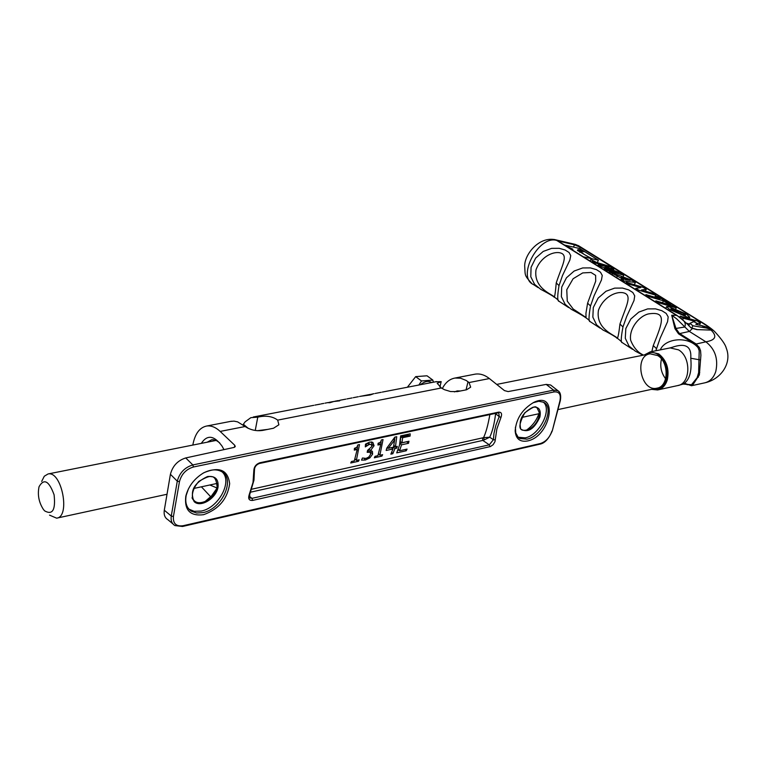 <?xml version="1.0" encoding="UTF-8"?>
<svg xmlns="http://www.w3.org/2000/svg" width="766" height="766" viewBox="0 0 766 766"><rect width="100%" height="100%" fill="white"/><g stroke="black" fill="none" stroke-linecap="round" stroke-linejoin="round"><path stroke-width="1.15" d="M460.481 390.986L457.206 390.919L454.42 391.886M267.679 429.4L257.271 430.693M207.232 442.193L211.608 439.78L213.312 439.722L216.826 440.795L219.718 442.882M217.295 484.189L215.782 483.7M558.96 391.55L557.887 390.679L553.559 390.143L192.841 464.924C184.721 467.404 179.531 472.814 177.281 481.172L171.268 516.035C170.626 520.507 171.843 523.685 174.916 525.572M192.812 445.075C194.899 433.91 199.505 427.562 206.629 426.03C211.11 425.398 215.629 427.198 220.168 431.421L234.798 445.314L235.267 446.607L234.032 447.43L185.736 457.944C177.722 460.481 172.618 465.929 170.416 474.298L164.297 510.223C163.656 514.675 164.853 517.826 167.878 519.674L172.896 523.877M551.597 385.777L550.61 385.001L546.196 384.398L508.136 391.579L504.421 390.583L489.388 378.557C484.715 374.9 479.995 373.425 475.217 374.134L474.345 374.306M442.308 388.592C445.372 382.55 449.604 379.026 455.014 378.04L460.577 378.213L466.207 380.472L469.051 382.55L470.669 387.175L466.58 389.77L457.273 391.618L450.485 391.531L444.433 389.683L441.34 387.989L437.195 383.278L441.187 381.631L435.643 381.774M248.27 428.366L243.358 424.249L245.13 421.836L250.855 417.661L257.769 417.144C265.888 415.287 272.533 416.283 277.685 420.122L278.881 424.785L273.5 428.242L262.556 430.425C256.275 431.306 250.463 430.004 245.13 426.518L237.623 421.875L234.023 421.128L230.576 421.396M527.496 440.967C551.137 436.314 558.921 389.99 533.653 402.456C522.345 409.197 516.179 418.657 515.154 430.856C515.805 438.861 519.923 442.231 527.496 440.967M203.584 514.695C218.75 509.285 227.445 498.963 229.666 483.729C227.885 469.922 219.277 466.255 203.852 472.727C194.373 478.444 188.35 486.286 185.784 496.253C184.261 510.213 190.198 516.361 203.584 514.695M398.962 450.025L397.937 450.245M406.832 441.695L399.9 443.399M408.307 434.245L408.249 435.299L400.742 436.898L400.273 440.977M406.248 450.772L396.721 452.869L399.546 445.075L400.647 435.883L410.193 433.843L410.088 436.103L402.581 437.712L401.968 442.748L408.967 441.235L408.537 443.303L401.537 444.816L399.565 450.743L407.062 449.096L406.248 450.772L405.281 449.489M398.32 449.259L399.565 450.743M399.881 443.495L401.537 444.816M406.784 441.905L408.537 443.303M400.197 441.542L401.968 442.748M400.742 436.898L402.581 437.712M408.249 435.299L410.088 436.103M357.55 446.262L357.004 450.925M357.645 460.155L358.469 461.285L350.751 462.98L351.441 461.515L354.323 460.883L357.176 449.489L354.409 448.685M355.615 459.523L354.811 459.696M355.118 458.901L356.362 460.433L359.168 459.82L358.469 461.285M357.176 449.489L354.294 450.111L354.438 448.359L356.879 447.287L357.827 444.95L359.474 444.596L356.362 460.433M369.471 443.744L367.546 443.581L365.468 444.491M368.791 450.944L367.546 450.532M370.227 452.179L368.561 450.753L370.284 452.227L367.182 452.313L367.575 450.36L371.912 446.434L371.261 444.558L369.384 444.376L365.325 446.894L365.478 444.165L369.614 442.087L372.898 442.489L374.067 445.716L370.533 450.6L372.391 451.279L372.621 454.123L369.882 457.867L365.382 460.021L361.523 460.107L362.442 458.011L366.052 458.403L368.791 457.053L370.543 454.439L370.284 452.227M362.864 458.125L362.366 458.183M371.108 450.657L370.734 453.003M371.28 441.944L372.247 444.73L371.931 445.994M369.471 449.795L370.533 450.6M369.624 449.719L370.562 450.427M371.529 441.972L372.898 442.489M365.459 444.711L367.086 445.467M381.095 441.36L380.759 444.567M381.095 455.014L381.918 456.124L374.344 457.79L375.053 456.335L377.877 455.713L380.769 444.414L378.069 443.61M379.132 454.372L378.375 454.535M378.653 453.798L379.869 455.272L382.627 454.669L381.918 456.124M380.769 444.414L377.944 445.017L378.098 443.294L380.491 442.231L381.43 439.914L383.038 439.579L379.869 455.272M388.285 448.311L393.465 447.191L394.605 440.163L388.285 448.311L387.309 447.497M393.293 439.531L394.605 440.163M395.103 446.463L393.542 446.884M394.863 437.118L394.547 440.89M388.017 448.081L386.734 448.359M393.15 447.258L392.652 448.685M395.074 446.549L396.769 448.148L394.94 448.55L392.834 453.721L390.851 454.161L392.968 448.981L386.16 450.465L386.792 448.1L394.844 437.118L396.74 436.716L395.447 446.76L397.276 446.358L396.769 448.148M393.868 445.439L395.447 446.76M391.512 447.612L392.968 448.981M391.752 452.285L392.834 453.721M393.475 447.162L394.94 448.55M489.857 414.578C488.009 425.178 485.893 432.876 483.518 437.664L251.765 489.206M498.034 412.845L498.81 412.855L499.202 416.627L500.993 417.384C502.228 413.793 501.433 412.051 498.609 412.146L259.904 462.75C256.16 464.091 254.14 466.647 253.833 470.401L253.029 482.379L249.132 494.96C247.973 498.858 249.142 500.677 252.636 500.418L490.47 446.54L493.141 444.663L494.97 441.666L496.885 428.922L500.993 417.384M482.446 438.037L482.81 440.412L489.302 444.826L493.39 439.713L489.723 437.214C492.404 431.651 494.376 423.809 495.612 413.669L499.202 416.627L495.928 425.13L493.974 433.422L493.39 439.713L495.334 439.847M249.687 494.759L249.132 494.96M489.934 446.702L489.302 444.826L251.976 498.34L249.515 497.718M254.484 469.434L253.833 470.401M484.371 439.808L489.723 437.214L483.518 437.664L484.371 439.808L482.81 440.412L250.731 492.145M518.113 437.223L525.15 437.865C539.207 435.442 552.477 409.599 543.391 402.169M539.417 412.098C537.138 419.644 532.743 425.724 526.232 430.329M222.418 472.143C232.625 481.843 218.377 507.935 201.257 511.066L194.143 511.324L188.924 509.131M216.558 488.823L211.569 495.87L205.077 501.529M203.852 472.727L203.21 473.12C210.42 469.338 216.596 468.859 221.728 471.684C235.823 479.009 221.872 509.208 202.961 512.607L196.671 513.009L191.385 511.209C186.578 507.944 184.855 502.62 186.224 495.238L188.455 488.823M533.031 402.763L538.718 401.26L543.487 402.217C555.379 407.397 542.213 436.534 526.912 439.157L519.827 438.487L518.189 437.3L515.738 432.934L515.403 427.217M243.358 424.249L247.59 428.031M374.047 393.695L372.908 393.896M378.394 392.843L380.922 392.355M381.19 392.307L376.728 393.159M358.344 396.731L357.157 396.941M333.344 401.556L339.692 400.829L333.938 401.451L329.82 402.734L327.57 402.657M352.073 397.937L350.876 398.157M323.759 403.404L322.563 403.625M320.265 404.132L315.86 404.927M313.782 405.338L312.672 405.54M317.306 404.649L319.269 404.266M345.82 399.143L341.253 400.015M338.467 400.57L337.308 400.781M342.948 399.689L344.662 399.354M370.438 394.413L372.458 394.212L369.978 395.007L360.566 396.281M441.187 381.631L439.923 386.983M361.897 396.041L369.432 394.567M328.557 402.543L329.294 402.61M332.693 401.662L329.208 402.332M210.707 496.78L201.401 486.812M209.855 484.983L216.826 487.904M223.969 449.623L222.083 446.166C214.145 435.356 207.213 434.427 201.295 443.38M257.769 417.144L255.241 430.463M49.531 515.135L56.627 518.161C70.711 516.954 61.74 470.64 48.067 473.963L44.284 476.232L41.69 481.393M44.667 510.903L43.461 509.524C38.865 502.439 37.39 494.836 39.047 486.716C43.949 478.128 48.967 480.809 54.089 494.779C55.736 509.907 52.586 515.288 44.667 510.903M418.878 385.02L421.511 380.961L432.838 380.089L427.007 375.79L415.679 376.633L407.368 387.242M431.631 382.55C428.548 380.51 424.795 381.238 420.4 384.724M432.838 380.089L433.365 382.215M415.679 376.633L421.511 380.961M684.842 318.627L690.042 319.968L680.304 316.099L683.377 318.263L684.842 318.627L681.616 316.482M689.965 323.329L692.866 325.77L706.147 327.972L701.713 325.627L695.815 324.363L697.711 323.597L693.68 321.653L689.965 323.329L690.348 323.798M693.68 321.653L694.934 321.375L690.042 319.968M689.85 323.405L688.72 325.741M682.908 316.846L697.319 321.002L700.488 322.965L699.444 325.129M700.488 322.965L697.711 323.597M701.713 325.627L707.372 327.254L710.57 329.236L706.147 327.972M683.377 318.263L682.678 319.719M689.524 324.085L686.259 323.156M680.304 316.099L679.729 317.296M596.168 262.317L590.749 259.607L591.228 258.573L577.42 250.405L577.976 249.601L581.748 250.214L584.908 251.794L580.369 251.104L584.027 254.369L591.831 258.716L591.352 259.741L596.58 262.441M590.825 259.454L591.352 259.741M564.475 245.024L579.661 248.529L598.418 260.201L591.831 258.716M591.228 258.573L583.261 256.773M565.26 245.522L572.882 249.228L570.488 248.787M569.186 247.973L571.082 248.988M577.621 250.626L580.456 251.037M580.312 251.238L579.833 252.34M581.413 250.932L581.748 250.214M598.418 260.201L597.279 262.652M655.888 300.837L672.893 305.797L676.234 307.884L659.229 302.934L655.888 300.837L655.39 301.881M659.229 302.934L658.731 303.968M676.234 307.884L675.775 308.851M692.866 325.77L691.717 328.145L690.281 327.245M697.041 329.658L691.717 328.145M710.57 329.236L710.283 329.83M668.747 306.639L686.374 314.089L689.745 317.201L687.533 317.191L669.838 309.665L666.564 306.639L668.747 306.639M684.095 315.065L672.567 310.383L670.844 308.727L683.789 313.457L685.522 315.094L684.095 315.065M655.418 295.848L658.243 296.681L670.939 304.581L668.115 303.757L663.433 300.846L649.252 296.701L645.939 294.632L660.12 298.778L655.418 295.848L654.767 297.208M663.433 300.846L662.513 302.771M649.252 296.701L648.764 297.735M645.939 294.632L645.451 295.666M668.115 303.757L667.837 304.322M670.939 304.581L670.671 305.146M601.272 266.721L598.265 264.845L609.209 267.075L595.268 262.968L592.434 261.196L609.382 266.281L613.882 269.086L604.939 267.277L619.196 272.39L623.763 275.233L607.227 270.436L604.336 268.636L618.421 272.84L601.272 266.721L600.793 267.736M613.882 269.086L613.327 270.283M623.763 275.233L622.978 276.899M607.227 270.436L606.749 271.461M604.336 268.636L603.857 269.651M598.265 264.845L597.796 265.859M595.268 262.968L594.799 263.983M592.434 261.196L591.955 262.211M625.602 279.753L621.226 277.014L630.179 280.375L625.602 279.753M621.169 279.15L623.706 279.494L609.276 271.719L631.787 280.222L635.378 282.462L624.242 281.074L621.169 279.15L620.69 280.174M617.501 275.626L616.573 277.608M612.561 273.768L612.082 274.793M609.276 271.719L608.798 272.744M624.242 281.074L623.754 282.099M635.378 282.462L634.315 284.722M638.892 290.228L635.857 288.322L640.749 287.614L629.307 284.234L626.291 282.357L643.277 287.374L646.293 289.251L641.496 289.979L652.843 293.33L655.888 295.216L638.892 290.228L638.404 291.262M626.291 282.357L625.812 283.382M646.293 289.251L645.403 291.137M655.888 295.216L655.562 295.896M629.307 284.234L628.819 285.268M635.857 288.322L635.368 289.356M591.256 261.771L591.994 262.144M590.088 261.043L590.749 259.607M711.202 328.633L712.792 330.146L697.338 329.629L690.875 327.752C688.529 324.937 683.885 320.81 676.943 315.362L560.894 242.784L559.64 241.549L560.712 241.577L574.529 244.794L580.235 247.274L700.459 321.71L711.202 328.633L710.609 329.849M691.803 385.662L704.816 382.828C710.063 381.516 713.73 377.695 715.808 371.376C718.422 358.909 715.109 349.057 705.869 341.818L689.362 331.439L676.55 318.742L671.715 315.247L674.923 328.624L678.532 333.823L695.04 344.279L698.065 347.668L699.205 350.694L698.64 372.621L699.358 374.9L691.449 384.781L687.102 384.58L685.426 383.68M695.94 319.211L698.333 320.131M691.478 385.738L692.847 384.81L699.358 374.9L700.909 355.223L700.555 350.713L699.301 347.429L695.873 343.81L679.356 333.363L676.043 328.662L671.715 315.247L676.943 315.362M691.497 385.738L685.57 383.67M692.847 384.81L683.195 384.092C689.486 380.233 692.014 371.615 690.76 358.239L700.268 359.934M698.372 377.198L697.299 377.083L698.64 372.621L699.76 372.544M699.301 347.429L698.065 347.668C687.38 335.106 664.428 338.869 660.349 349.861M538.105 287.595L533.385 284.512C516.322 277.263 538.603 234.875 556.691 240.428L676.263 315.219C683.952 319.441 686.719 323.376 684.574 327.044L674.923 328.624M568.65 307.568L559.151 301.354C557.303 301.411 557.255 296.164 559.017 285.622L562.493 275.53L569.875 260.019L570.737 255.633L569.081 252.502L565.136 250.003L559.209 248.318L551.635 248.366L543.238 251.42L535.673 258.065L531.068 267.296L530.79 276.765L534.611 284.368L540.863 289.404C552.066 295.236 558.021 299.133 558.74 301.076M632.534 349.334L622.308 342.651C620.719 342.919 620.939 337.682 622.969 326.958L626.636 316.607L634.018 300.492L634.717 295.848L632.831 292.507L628.647 289.864L622.48 288.073L614.658 288.121L605.992 291.262L598.16 298.079L593.296 307.501L592.846 317.153L596.599 324.861L602.909 329.964M655.84 350.751L660.196 338.103L667.579 321.663L668.182 316.885L666.181 313.428L661.862 310.699L655.562 308.87L647.615 308.909L638.815 312.097L630.839 319.001L625.832 328.537L625.276 338.266L629.001 346.041L635.349 351.173L643.038 355.223M600.123 328.145L590.26 321.691C588.537 321.854 588.623 316.617 590.509 305.979L594.081 295.762L601.473 279.954L602.248 275.444L600.477 272.208L596.417 269.632L590.375 267.899L582.677 267.947L574.146 271.04L566.457 277.78L561.717 287.097L561.363 296.662L565.145 304.322L571.436 309.387C583.022 315.506 589.178 319.527 589.906 321.452M669.561 348.032L672.031 347.362C685.455 342.641 691.688 346.27 690.76 358.239M657.745 355.587C669.446 362.337 668.68 386.859 656.797 388.209C640.797 391.972 633.779 355.788 650.123 353.806L657.745 355.587M556.24 282.893C555.216 294.728 554.393 299.228 553.751 296.404C550.017 293.512 533.538 287.221 536.008 269.824C540.624 257.194 552.458 251.325 559.774 252.77C568.927 254.676 562.244 264.777 556.24 282.893L559.017 285.622M587.608 303.154L585.942 313.304L586.038 317.392L584.659 316.588L573.207 309.024L567.261 301.143L566.773 289.701L573.112 278.747L582.706 272.916L591.017 272.466L595.632 275.377L595.709 281.151L587.608 303.154L590.509 305.979M619.943 324.037C618.583 336.035 617.434 340.477 616.486 337.375C612.36 334.215 595.603 327.886 598.466 310.173C603.397 297.275 615.596 291.224 623.208 292.756C632.773 294.805 626.358 305.51 619.943 324.037L622.969 326.958M643.574 355.118C637.877 352.561 633.578 347.601 630.667 340.238C628.819 329.035 638.729 316.224 648.429 313.916C667.138 311.006 662.676 322.093 653.264 345.571L651.847 351.546M185.736 457.944L192.841 464.924L193.425 467.001L554.096 391.924L553.559 390.143L546.196 384.398M554.096 391.924C559.199 391.483 561.152 394.413 559.965 400.733L560.377 400.407M559.965 400.733L552.296 430.789M551.884 431.124C549.691 437.549 545.899 441.666 540.49 443.504L539.896 444.165L182.547 526.472L174.907 525.572M540.49 443.504L183.084 525.735L182.567 526.462M183.084 525.735C176.123 526.654 172.905 523.59 173.422 516.523L171.268 516.035L164.297 510.223M173.422 516.523L179.455 481.661L177.281 481.172L170.416 474.298M179.455 481.661C181.465 474.125 186.119 469.242 193.425 467.001M469.051 382.55L489.388 378.557M277.685 420.122L441.34 387.989M220.168 431.421L245.13 426.518M367.546 443.581L369.384 444.376M367.345 451.538L368.073 452.122M364.29 458.518L365.382 460.021M369.049 456.814L369.882 457.867M370.955 452.447L372.621 454.123M372.247 444.73L374.067 445.716M259.904 462.75L259.32 463.507C256.237 464.79 254.618 466.839 254.494 469.663L253.967 480.158L249.649 494.826L250.089 498.168M259.358 463.497L497.986 412.855L498.609 412.146M249.276 496.263L251.976 498.34L252.636 500.418M539.484 412.864L539.025 416.618C537.177 422.526 533.701 426.825 528.607 429.535C521.004 431.804 515.508 430.08 524.787 412.759C537.665 403.739 535.779 405.97 539.484 412.864M539.906 417.001C541.208 409.896 538.948 406.622 533.107 407.177C522.584 412.453 518.467 419.778 520.765 429.151C527.927 433.154 534.304 429.104 539.906 417.001M218.023 487.195C218.75 479.238 215.236 475.686 207.471 476.548C194.085 482.886 189.623 491.217 194.095 501.558C200.376 508.078 216.194 498.522 218.023 487.195M217.075 486.803L217.075 486.803C215.639 492.883 212 497.613 206.169 501.002C199.217 504.152 194.497 503.09 192.017 497.804M234.798 445.314L234.425 447.315M468.026 381.679L466.054 389.875M577.545 250.539L577.976 249.601M687.533 317.191L687.112 318.053M669.838 309.665L669.369 310.623M672.136 308.727L671.648 309.761M683.789 313.457L683.119 314.836M560.712 241.577L560.329 242.41M574.529 244.794L573.466 247.102M579.661 248.529L580.235 247.274M710.838 329.868C717.388 336.14 715.731 340.123 705.869 341.818L695.04 344.279M531.719 283.41C523.915 274.822 525.399 275.53 524.681 266.041C524.471 254.695 538.661 236.368 555.053 239.681L577.133 245.187L700.459 321.71M692.32 328.643L689.362 331.439L678.532 333.823M665.635 378.797C661.163 372.841 659.785 366.244 661.479 359.005M554.211 239.48L575.505 244.44L579.431 246.25M645.077 354.811C649.061 351.776 653.388 351.661 658.061 354.476C665.759 360.681 668.555 369.068 666.439 379.658C663.71 387.376 658.999 390.545 652.297 389.176M651.521 389.348L657.621 389.951C662.264 388.908 665.491 385.547 667.301 379.859C669.494 368.915 666.602 360.24 658.655 353.844L650.229 351.872L644.302 354.964M650.229 351.872L670.135 347.917L678.552 349.851C691.507 357.215 690.606 384.12 677.45 385.633L683.195 384.092M656.424 348.578L653.264 345.571M697.673 319.748L578.502 245.675L574.615 244.239M557.887 390.689C560.358 392.087 561.181 395.352 560.358 400.484L552.276 430.865C548.829 438.813 544.712 443.246 539.953 444.156M250.08 498.159L249.534 497.747M217.084 486.755C216.51 479.717 214.509 476.356 211.1 476.672C209.568 475.935 205.48 477.515 198.834 481.402C193.894 487.166 191.787 492.739 192.505 498.111C194.784 503.051 199.332 504.018 206.169 501.002M186.224 495.238L185.784 496.253M189.681 509.649L191.385 511.209M515.298 429.63L515.154 430.856M519.827 438.487L518.161 437.262M253.278 417.01L313.447 405.386M314.912 405.109L317.095 404.687M318.627 404.391L319.738 404.17M321.126 403.902L323.472 403.452M324.966 403.165L328.03 402.571M335.096 401.202L338.16 400.608M339.616 400.331L342.823 399.708M344.614 399.364L345.543 399.191M346.95 398.914L351.738 397.994M353.27 397.698L358.009 396.778M359.541 396.482L361.562 396.089M371.73 394.126L373.76 393.734M375.177 393.456L378.289 392.862M382.291 392.087L436.515 381.612M550.61 385.001L557.878 390.679M363.208 395.773L370.102 394.442M455.014 378.04L475.217 374.134M206.629 426.03L231.399 421.243M57.096 518.065L167.017 494.262M193.549 488.517L217.247 483.384M521.598 417.48L538.919 413.726M557.926 409.609L661.872 387.108M48.067 473.963L216.069 440.431M496.713 384.417L650.123 353.806M689.065 318.618L689.745 317.201M665.74 308.353L666.564 306.639M704.816 382.828C721.17 379.304 732.267 362.854 726.245 348.08C725.44 344.576 721.591 339.089 714.688 331.601C711.107 328.202 705.342 324.21 697.414 319.623L697.414 319.623M685.398 383.68L687.322 384.752M684.258 383.814L685.723 383.642M658.214 389.817L677.45 385.633M602.919 329.974C613.02 334.962 619.388 339.127 622.011 342.45"/></g></svg>
